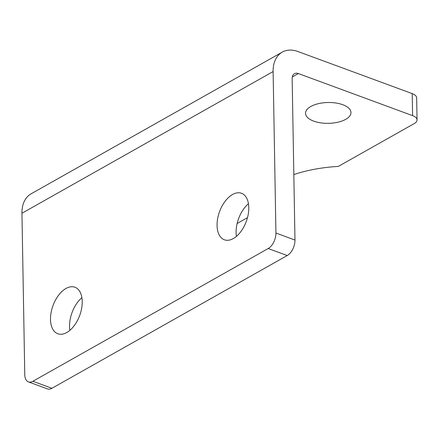 <?xml version="1.0" encoding="UTF-8"?>
<svg xmlns="http://www.w3.org/2000/svg" width="439" height="439" viewBox="0 0 439 439"><rect width="100%" height="100%" fill="white"/><g stroke="black" fill="none" stroke-linecap="round" stroke-linejoin="round"><path stroke-width="0.66" d="M412.594 115.638L298.372 73.56A8.259 5.603 60.6 0 0 294.437 73.708A8.259 5.603 60.6 0 0 292.154 78.565L294.97 240.051L275.933 233.038L273.113 71.552A33.046 22.411 -119.4 0 1 282.261 52.12A33.046 22.411 -119.4 0 1 297.988 51.539L412.21 93.617L412.594 115.638A12.391 5.68 -1 0 1 417.05 119.896A12.391 5.68 -1 0 1 414.18 123.617L338.354 166.397A92.936 42.61 -1 0 0 293.828 174.574M237.137 223.495L247.486 217.656M313.709 121.126A22.718 10.415 -1 0 1 305.533 113.317A22.718 10.415 -1 0 1 318.533 103.637A22.718 10.415 -1 0 1 342.793 104.718A22.718 10.415 -1 0 1 350.964 112.521A22.718 10.415 -1 0 1 337.97 122.201A22.718 10.415 -1 0 1 313.709 121.126M282.261 52.12L31.098 193.818A33.046 22.411 60.6 0 0 21.95 213.244L24.771 374.736A12.391 7.117 110.2 0 0 28.42 381.886L47.456 388.899A12.391 7.117 -69.8 0 0 51.928 388.285L287.232 255.536A12.391 7.117 -69.8 0 0 294.97 240.051M417.05 119.896L416.666 97.875A12.391 5.68 179 0 0 412.21 93.617M51.928 388.285L32.892 381.271A12.391 7.117 110.2 0 1 28.42 381.886M248.458 203.723A24.782 14.235 -69.8 0 0 236.434 236.352M81.895 297.691A24.782 14.235 -69.8 0 0 69.872 330.32M275.933 233.038A12.391 7.117 110.2 0 1 268.196 248.523L287.232 255.536M232.544 194.51A24.782 14.235 110.2 0 1 241.494 193.275A24.782 14.235 110.2 0 1 246.284 221.454A24.782 14.235 110.2 0 1 224.362 239.787A24.782 14.235 110.2 0 1 217.645 218.638A24.782 14.235 110.2 0 1 232.544 194.51M65.982 288.478A24.782 14.235 110.2 0 1 74.932 287.243A24.782 14.235 110.2 0 1 79.722 315.421A24.782 14.235 110.2 0 1 57.8 333.755A24.782 14.235 110.2 0 1 51.083 312.606A24.782 14.235 110.2 0 1 65.982 288.478M32.892 381.271L268.196 248.523M292.281 76.995L298.372 73.56M21.95 213.244L273.113 71.552"/></g></svg>

